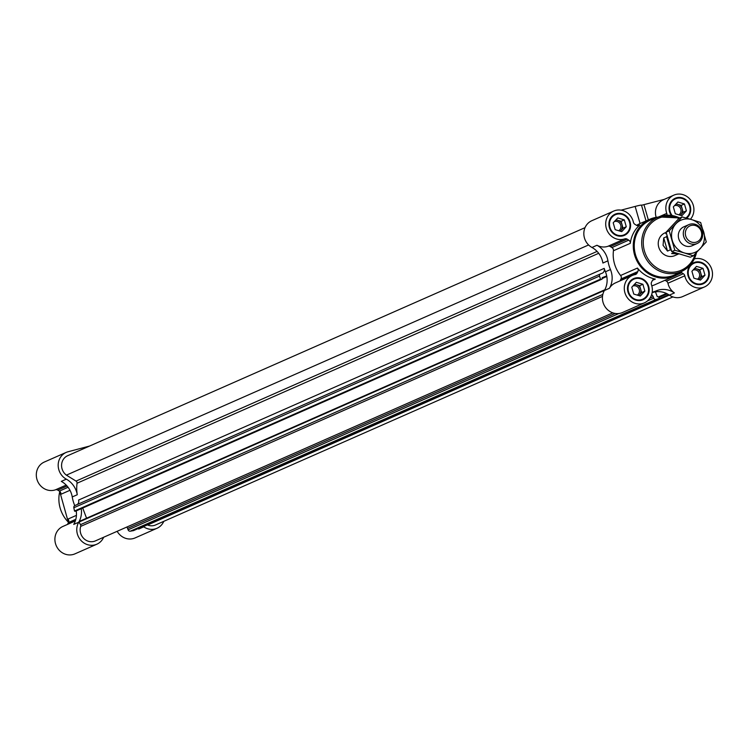 <?xml version="1.0" encoding="UTF-8"?>
<svg xmlns="http://www.w3.org/2000/svg" width="749" height="749" viewBox="0 0 749 749"><rect width="100%" height="100%" fill="white"/><g stroke="black" fill="none" stroke-linecap="round" stroke-linejoin="round"><path stroke-width="1.12" d="M686.664 218.165A11.563 10.701 66.2 0 0 690.241 206.115A11.563 10.701 66.2 0 0 675.214 198.27A11.563 10.701 66.2 0 0 671.376 215.431M630.096 222.032A11.563 10.701 66.2 0 0 615.069 214.195A11.563 10.701 66.2 0 0 609.948 229.091A11.563 10.701 66.2 0 0 624.404 235.355A11.563 10.701 66.2 0 0 630.096 222.032M619.975 280.894A3.099 2.865 -113.8 0 0 620.153 280.594L620.987 278.984A3.099 2.865 -113.8 0 0 620.584 275.492A30.981 28.659 -113.8 0 1 613.44 250.746A3.099 2.865 -113.8 0 0 611.914 247.554L628.767 240.129A3.099 2.865 -113.8 0 1 630.293 243.322A30.981 28.659 -113.8 0 1 639.74 225.046A3.099 2.865 -113.8 0 1 636.453 225.271L634.88 224.307A3.099 2.865 -113.8 0 1 633.401 222.21A14.971 13.857 -113.8 0 0 613.693 211.078L591.822 220.712A14.971 13.857 -113.8 0 0 583.827 233.651A14.971 13.857 -113.8 0 0 591.972 247.47A20.654 19.109 -113.8 0 1 602.908 263.039L607.926 260.821A37.178 34.398 -113.8 0 0 610.454 269.556A20.654 19.109 -113.8 0 1 609.414 288.29A14.971 13.857 -113.8 0 1 615.435 282.897L632.287 275.463A14.971 13.857 -113.8 0 1 635.105 274.593A3.099 2.865 -113.8 0 0 637.006 273.16L637.839 271.55A3.099 2.865 -113.8 0 0 637.436 268.067A30.981 28.659 -113.8 0 0 655.338 279.096A3.099 2.865 -113.8 0 0 652.398 280.519L651.564 282.13A3.099 2.865 -113.8 0 0 651.424 284.648A14.971 13.857 -113.8 0 1 644.365 302.868A14.971 13.857 -113.8 0 1 625.649 294.76A14.971 13.857 -113.8 0 1 632.287 275.463M607.926 260.821A20.654 19.109 -113.8 0 0 596.99 245.26A14.971 13.857 -113.8 0 0 607.935 246.29L624.788 238.865A14.971 13.857 -113.8 0 1 606.84 229.84A14.971 13.857 -113.8 0 1 613.693 211.078M624.788 238.865A3.099 2.865 -113.8 0 1 627.194 239.156L628.767 240.129M648.681 286.427A11.563 10.701 66.2 0 0 633.654 278.581A11.563 10.701 66.2 0 0 628.533 293.486A11.563 10.701 66.2 0 0 642.988 299.75A11.563 10.701 66.2 0 0 648.681 286.427M708.826 270.501A11.563 10.701 66.2 0 0 693.799 262.665A11.563 10.701 66.2 0 0 688.668 277.561A11.563 10.701 66.2 0 0 703.124 283.834A11.563 10.701 66.2 0 0 708.826 270.501M680.729 272.355A3.099 2.865 -113.8 0 1 681.749 272.748L683.322 273.722A3.099 2.865 -113.8 0 1 684.792 275.81A14.971 13.857 -113.8 0 0 704.5 286.951L682.629 296.595A14.971 13.857 -113.8 0 1 669.391 295.134A20.654 19.109 -113.8 0 0 669.082 294.928L668.67 294.666A20.654 19.109 -113.8 0 1 669.082 294.928M694.36 258.873A14.971 13.857 -113.8 0 1 711.55 268.685A14.971 13.857 -113.8 0 1 704.5 286.951M659.382 216.639L666.779 213.381A14.971 13.857 -113.8 0 1 673.838 195.152A14.971 13.857 -113.8 0 1 691.074 200.629A14.971 13.857 -113.8 0 1 690.428 219.242M666.779 213.381A3.099 2.865 -113.8 0 1 666.882 215.225M68.084 487.262L59.377 491.101A3.099 2.865 -113.8 0 1 60.903 494.293L69.994 490.286M59.377 491.101L57.804 490.136A3.099 2.865 -113.8 0 0 55.398 489.837A14.971 13.857 -113.8 0 1 37.45 480.811A14.971 13.857 -113.8 0 1 44.313 462.049L66.184 452.405A14.971 13.857 -113.8 0 1 68.075 451.75L89.534 446.067M76.435 515.349L68.047 519.038A3.099 2.865 -113.8 0 1 68.449 522.53L67.616 524.141A3.099 2.865 -113.8 0 1 67.438 524.44M103.652 537.258A20.654 19.109 -113.8 0 0 103.549 537.473A14.971 13.857 -113.8 0 1 96.846 544.205L74.975 553.848A14.971 13.857 -113.8 0 1 56.259 545.731A14.971 13.857 -113.8 0 1 62.897 526.444L75.321 520.967M163.788 521.341A14.971 13.857 -113.8 0 1 156.981 528.288L135.11 537.922A14.971 13.857 -113.8 0 1 117.153 531.303M621.09 210.151L635.143 206.434A10.327 0.562 -16.1 0 1 641.481 205.151A10.327 0.562 -16.1 0 1 641.453 205.217M636.584 225.355A30.981 28.659 -113.8 0 1 639.796 223.67A30.981 28.659 -113.8 0 1 640.086 223.539L635.143 206.434M664.223 199.393L641.519 205.263M656.171 217.35A14.971 13.857 -113.8 0 1 663.08 199.899L673.838 195.152M604.799 289.779A20.654 19.109 -113.8 0 1 604.574 290.2L604.799 289.779A20.654 19.109 -113.8 0 0 606.709 275.978L602.252 277.626M610.454 269.556L605.426 271.765A20.654 19.109 -113.8 0 1 606.709 275.978M605.426 271.765A37.178 34.398 -113.8 0 1 604.19 268.376A4.129 3.82 -113.8 0 1 601.981 273.319L600.642 273.816A2.069 1.91 -113.8 0 0 600.539 273.862L74.9 505.556A2.069 1.91 -113.8 0 1 74.994 505.509L600.436 273.909M602.28 277.617L602.074 279.115L600.661 279.639L599.481 276.063A2.069 1.91 -113.8 0 1 600.539 273.862M672.911 296.922L155.53 524.974A11.357 10.514 -113.8 0 1 147.619 525.03A2.069 1.91 -113.8 0 0 147.328 524.937M143.555 526.594L669.1 294.947L143.443 526.622A20.654 19.109 -113.8 0 1 143.742 526.828L138.724 529.047A20.654 19.109 -113.8 0 0 138.078 528.616M156.981 528.288A14.971 13.857 -113.8 0 1 143.742 526.828M612.776 312.848L95.385 540.9A11.357 10.514 -113.8 0 1 83.766 538.484A11.357 10.514 -113.8 0 1 80.686 526.388A2.069 1.91 -113.8 0 0 80.489 524.656L78.926 521.894A20.654 19.109 -113.8 0 1 78.748 522.203L73.73 524.412A20.654 19.109 -113.8 0 0 76.22 510.893M96.846 544.205A14.971 13.857 -113.8 0 1 80.424 539.823A14.971 13.857 -113.8 0 1 78.748 522.203M81.248 508.693A20.654 19.109 -113.8 0 1 79.16 521.473L78.926 521.894M86.566 518.205L82.718 508.047M597.093 251.411L76.033 481.092A2.069 1.91 -113.8 0 1 77.053 483.227A37.178 34.398 -113.8 0 0 77.269 494.733A20.654 19.109 -113.8 0 0 66.324 479.163A14.971 13.857 -113.8 0 1 58.179 465.344A14.971 13.857 -113.8 0 1 66.184 452.405M76.033 481.092L66.389 475.138A11.357 10.514 -113.8 0 1 61.596 464.717A11.357 10.514 -113.8 0 1 67.635 455.72L585.025 227.659M66.324 479.163L61.306 481.373A20.654 19.109 -113.8 0 1 72.241 496.943A37.178 34.398 -113.8 0 0 74.741 505.631M665.028 280.257L666.47 281.147A3.099 2.865 -113.8 0 1 667.939 283.234A14.971 13.857 -113.8 0 0 674.409 292.925A20.654 19.109 -113.8 0 0 656.545 290.752A37.178 34.398 -113.8 0 1 652.21 292.194M604.19 268.376L78.551 500.07A4.129 3.82 -113.8 0 1 77.269 504.508M602.074 279.115L76.407 510.818L74.497 511.015L73.833 507.756A2.069 1.91 -113.8 0 1 74.9 505.556M656.545 290.752L652.126 292.7A20.654 19.109 -113.8 0 1 655.45 291.857L657.248 296.613L658.708 296.95L659.279 298.448L655.946 299.497A2.069 1.91 -113.8 0 1 653.746 298.139L653.194 296.698L649.973 298.111M133.519 530.61L130.298 531.191A2.069 1.91 -113.8 0 1 128.098 529.833L127.555 528.391A4.129 3.82 -113.8 0 0 126.768 527.062M651.639 294.666A4.129 3.82 -113.8 0 1 653.194 296.698M588.602 244.96L66.389 475.138M655.45 291.857A20.654 19.109 -113.8 0 1 668.67 294.666M644.365 302.868L622.494 312.511A14.971 13.857 -113.8 0 1 606.072 308.129A14.971 13.857 -113.8 0 1 604.396 290.509A20.654 19.109 -113.8 0 0 604.574 290.2M658.184 217.088A30.981 28.659 66.2 0 0 649.832 219.242A30.981 28.659 66.2 0 0 636.098 259.154A30.981 28.659 66.2 0 0 674.821 275.941L654.738 284.789A30.981 28.659 -113.8 0 1 651.808 285.875M611.914 247.554L610.341 246.59L627.194 239.156M607.935 246.29A3.099 2.865 -113.8 0 1 610.341 246.59M674.821 275.941A30.981 28.659 66.2 0 0 682.049 271.222M648.128 286.577A10.945 10.13 66.2 0 0 633.907 279.152A10.945 10.13 66.2 0 0 629.057 293.252A10.945 10.13 66.2 0 0 642.736 299.188A10.945 10.13 66.2 0 0 648.128 286.577M637.287 295.125A5.074 4.7 66.2 0 0 632.877 286.024M638.747 295.565A6.198 5.73 66.2 0 0 639.356 295.003A6.198 5.73 66.2 0 0 640.648 289.123A6.198 5.73 66.2 0 0 636.388 284.704A6.198 5.73 66.2 0 0 634.309 284.489M634.6 284.171L639.655 285.687L641.64 292.55L638.813 295.583M644.861 291.127L640.301 296.033L633.766 294.067L631.781 287.204L636.341 282.307L642.885 284.264L644.861 291.127L641.64 292.55M639.655 285.687L642.885 284.264M685.906 217.959A10.945 10.13 66.2 0 0 689.679 206.256A10.945 10.13 66.2 0 0 675.458 198.841A10.945 10.13 66.2 0 0 672.19 215.553M629.544 222.181A10.945 10.13 66.2 0 0 615.322 214.757A10.945 10.13 66.2 0 0 610.472 228.857A10.945 10.13 66.2 0 0 624.151 234.793A10.945 10.13 66.2 0 0 629.544 222.181M708.273 270.651A10.945 10.13 66.2 0 0 694.051 263.236A10.945 10.13 66.2 0 0 689.192 277.336A10.945 10.13 66.2 0 0 702.88 283.262A10.945 10.13 66.2 0 0 708.273 270.651M678.837 214.813A5.074 4.7 66.2 0 0 674.428 205.713M680.298 215.253A6.198 5.73 66.2 0 0 680.907 214.691A6.198 5.73 66.2 0 0 682.199 208.812A6.198 5.73 66.2 0 0 677.939 204.393A6.198 5.73 66.2 0 0 675.87 204.177M676.16 203.859L681.206 205.376L683.191 212.239L680.373 215.272M686.421 210.815L681.862 215.721L675.317 213.755L673.332 206.893L677.892 201.996L684.436 203.953L686.421 210.815L683.191 212.239M681.206 205.376L684.436 203.953M618.702 230.739A5.074 4.7 66.2 0 0 614.292 221.629M620.163 231.169A6.198 5.73 66.2 0 0 620.771 230.608A6.198 5.73 66.2 0 0 622.063 224.728A6.198 5.73 66.2 0 0 617.803 220.318A6.198 5.73 66.2 0 0 615.725 220.094M616.015 219.785L621.071 221.301L623.056 228.164L620.228 231.188M626.276 226.741L621.717 231.638L615.172 229.681L613.197 222.809L617.756 217.912L624.301 219.878L626.276 226.741L623.056 228.164M621.071 221.301L624.301 219.878M697.431 279.208A5.074 4.7 66.2 0 0 693.022 270.108M698.892 279.649A6.198 5.73 66.2 0 0 699.5 279.087A6.198 5.73 66.2 0 0 700.783 273.198A6.198 5.73 66.2 0 0 696.523 268.788A6.198 5.73 66.2 0 0 694.454 268.563M694.744 268.254L699.8 269.771L701.776 276.634L698.957 279.667M705.006 275.211L700.446 280.117L693.902 278.151L691.917 271.288L696.476 266.382L703.021 268.348L705.006 275.211L701.776 276.634M699.8 269.771L703.021 268.348M679.755 217.987A29.586 27.376 66.2 0 0 658.577 216.938L651.34 219.738A29.951 27.704 66.2 0 0 636.968 258.761A29.951 27.704 66.2 0 0 675.476 274.49L682.423 271.035A29.586 27.376 66.2 0 0 696.486 252.582M666.17 232.349L664.859 232.93A12.396 11.469 66.2 0 0 659.363 248.893A12.396 11.469 66.2 0 0 674.858 255.606L678.725 253.902L671.6 253.593L674.184 252.45M667.518 251.074L663.726 237.939L663.052 245.316L667.518 251.074L670.392 249.81A12.396 11.469 66.2 0 0 671.413 250.662M663.726 237.939L666.591 236.675A12.396 11.469 66.2 0 1 666.956 235.589M666.348 233.117L665.88 233.772L666.451 233.529M670.392 249.81L668.492 243.247A10.327 9.55 66.2 0 0 670.046 246.515M668.071 239.82A10.327 9.55 66.2 0 0 668.492 243.247L666.591 236.675M683.715 236.534A10.327 9.55 66.2 0 0 697.132 243.528A10.327 9.55 66.2 0 0 701.71 230.233A10.327 9.55 66.2 0 0 688.808 224.634A10.327 9.55 66.2 0 0 683.715 236.534M685.691 235.916A8.745 8.089 66.2 0 0 699.538 240.064A8.745 8.089 66.2 0 0 695.344 225.543A8.745 8.089 66.2 0 0 685.691 235.916M674.952 252.703L671.6 253.593M693.359 255.83L706.279 241.946L700.671 222.5L691.655 219.607A17.555 16.244 66.2 0 0 675.926 223.773A17.555 16.244 66.2 0 0 672.274 240.438A17.555 16.244 66.2 0 0 684.343 252.937L693.359 255.83L690.278 257.188L671.741 251.627L666.133 232.181L679.053 218.296L682.133 216.938L669.213 230.823L674.821 250.269L684.343 252.937A17.555 16.244 66.2 0 0 700.072 248.78A17.555 16.244 66.2 0 0 703.732 232.106A17.555 16.244 66.2 0 0 691.655 219.607L682.133 216.938M686.496 226.123A10.327 9.55 66.2 0 0 678.744 238.725A10.327 9.55 66.2 0 0 694.482 244.24M674.821 250.269L671.741 251.627M669.213 230.823L666.133 232.181M643.971 204.73L648.353 219.897M596.99 245.26L591.972 247.47M638.27 225.702L639.74 225.046M66.202 485.08L55.398 489.837M77.269 494.733L72.241 496.943M598.704 253.293L77.053 483.227M75.415 520.695L67.616 524.141M75.836 519.272L68.449 522.53M67.092 486.035L57.804 490.136M59.798 491.41A30.981 28.659 66.2 0 0 59.115 495.08A30.981 28.659 66.2 0 0 68.524 522.362M669.306 295.078L147.619 525.03M668.67 294.657L659.251 298.814M667.284 293.861L658.933 297.55M666.835 293.636L658.792 297.184L666.835 293.636M666.413 293.43L658.652 296.847M658.998 298.991L133.35 530.685M655.946 299.497L130.298 531.191M653.746 298.139L647.529 300.883M618.889 313.503L128.098 529.833M615.191 313.447L127.555 528.391M602.486 296.389L80.686 526.388M602.823 294.423L80.489 524.656M604.434 290.443L78.982 522.053M604.771 289.788L79.169 521.473L604.789 289.779M606.812 276.484L602.224 278.506M606.727 276.044L602.074 278.094M602.056 279.124L76.407 510.818M600.661 279.639L75.022 511.333M600.136 279.321L74.497 511.015M599.481 276.063L73.833 507.756M609.414 288.29L604.396 290.509M674.409 292.925L669.391 295.134M667.939 283.234L684.792 275.81M666.47 281.147L683.322 273.722M677.115 274.789L681.749 272.748M652.491 280.351L655.338 279.096M620.153 280.594L637.006 273.16M620.987 278.984L637.839 271.55M620.584 275.492L637.436 268.067M613.44 250.746L630.293 243.322M679.811 217.959L658.577 216.938A29.586 27.376 66.2 0 0 644.383 255.503A29.586 27.376 66.2 0 0 682.423 271.035L690.924 264.247L696.561 252.507M678.856 218.493A28.35 26.234 66.2 0 0 644.674 233.772A28.35 26.234 66.2 0 0 661.807 270.445A28.35 26.234 66.2 0 0 695.344 253.78M641.481 205.151L646.031 220.918M659.083 298.963L133.444 530.657M639.796 223.67L649.832 219.242M639.571 300.574L642.736 299.188M630.742 280.547L633.907 279.152M672.302 200.236L675.458 198.841M620.987 236.188L624.151 234.793M612.158 216.152L615.322 214.757M699.716 284.657L702.88 283.262M690.887 264.631L694.051 263.236M68.431 522.559L59.677 491.307M692.16 245.719L697.132 243.528M683.837 226.825L688.808 224.634"/></g></svg>

